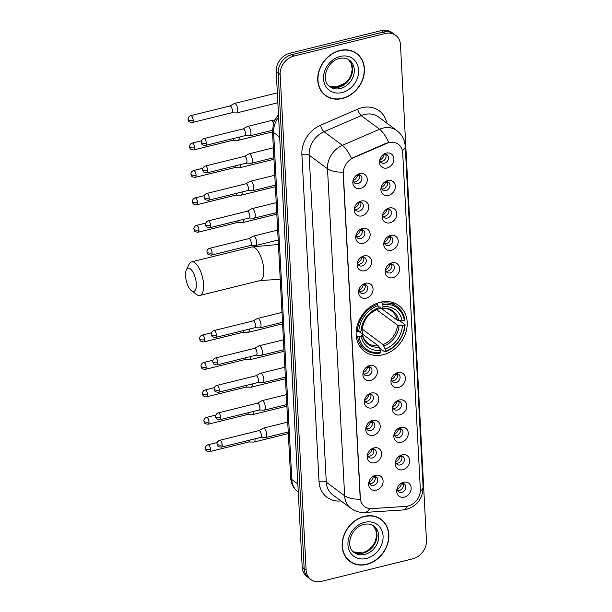 <?xml version="1.0" encoding="UTF-8"?>
<svg xmlns="http://www.w3.org/2000/svg" width="612" height="612" viewBox="0 0 612 612"><rect width="100%" height="100%" fill="white"/><g stroke="black" fill="none" stroke-linecap="round" stroke-linejoin="round"><path stroke-width="0.92" d="M380.304 302.259A28.649 23.669 126.6 0 0 357.584 324.284A28.649 23.669 126.6 0 0 364.614 351.51A28.649 23.669 126.6 0 0 383.058 354.738A28.649 23.669 126.6 0 0 405.771 332.714A28.649 23.669 126.6 0 0 398.749 305.487A28.649 23.669 126.6 0 0 380.304 302.259M361.883 215.891A8.109 6.701 -53.4 0 1 354.463 208.049A8.109 6.701 -53.4 0 1 359.06 201.853A8.109 6.701 -53.4 0 1 361.103 201.034A8.109 6.701 -53.4 0 1 368.715 206.68A8.109 6.701 -53.4 0 1 361.883 215.891M354.723 207.124A4.865 4.016 126.6 0 0 356.153 210.551A4.865 4.016 126.6 0 0 359.282 211.102A4.865 4.016 126.6 0 0 363.138 207.361A4.865 4.016 126.6 0 0 361.944 202.74A4.865 4.016 126.6 0 0 358.816 202.19A4.865 4.016 126.6 0 0 358.25 202.373M363.321 243.316A8.109 6.701 -53.4 0 1 355.901 235.482A8.109 6.701 -53.4 0 1 360.499 229.278A8.109 6.701 -53.4 0 1 362.541 228.46A8.109 6.701 -53.4 0 1 370.153 234.105A8.109 6.701 -53.4 0 1 363.321 243.316M356.161 234.549A4.865 4.016 126.6 0 0 357.584 237.984A4.865 4.016 126.6 0 0 360.72 238.527A4.865 4.016 126.6 0 0 364.576 234.794A4.865 4.016 126.6 0 0 363.383 230.166A4.865 4.016 126.6 0 0 360.254 229.622A4.865 4.016 126.6 0 0 359.688 229.798M364.76 270.741A8.109 6.701 -53.4 0 1 357.339 262.908A8.109 6.701 -53.4 0 1 361.937 256.711A8.109 6.701 -53.4 0 1 363.979 255.893A8.109 6.701 -53.4 0 1 371.591 261.531A8.109 6.701 -53.4 0 1 364.76 270.741M357.599 261.982A4.865 4.016 126.6 0 0 359.022 265.409A4.865 4.016 126.6 0 0 362.159 265.96A4.865 4.016 126.6 0 0 366.014 262.219A4.865 4.016 126.6 0 0 364.821 257.598A4.865 4.016 126.6 0 0 361.692 257.048A4.865 4.016 126.6 0 0 361.126 257.224M366.198 298.174A8.109 6.701 -53.4 0 1 358.777 290.333A8.109 6.701 -53.4 0 1 363.375 284.136A8.109 6.701 -53.4 0 1 365.418 283.318A8.109 6.701 -53.4 0 1 373.029 288.963A8.109 6.701 -53.4 0 1 366.198 298.174M359.037 289.407A4.865 4.016 126.6 0 0 360.46 292.842A4.865 4.016 126.6 0 0 363.597 293.385A4.865 4.016 126.6 0 0 367.452 289.644A4.865 4.016 126.6 0 0 366.259 285.024A4.865 4.016 126.6 0 0 363.13 284.473A4.865 4.016 126.6 0 0 362.564 284.656M370.512 380.457A8.109 6.701 -53.4 0 1 363.092 372.624A8.109 6.701 -53.4 0 1 367.682 366.427A8.109 6.701 -53.4 0 1 369.732 365.609A8.109 6.701 -53.4 0 1 377.336 371.247A8.109 6.701 -53.4 0 1 370.512 380.457M363.344 371.691A4.865 4.016 126.6 0 0 364.775 375.125A4.865 4.016 126.6 0 0 367.904 375.676A4.865 4.016 126.6 0 0 371.767 371.935A4.865 4.016 126.6 0 0 370.574 367.307A4.865 4.016 126.6 0 0 367.437 366.764A4.865 4.016 126.6 0 0 366.871 366.94M371.943 407.89A8.109 6.701 -53.4 0 1 364.53 400.049A8.109 6.701 -53.4 0 1 369.12 393.853A8.109 6.701 -53.4 0 1 371.17 393.034A8.109 6.701 -53.4 0 1 378.774 398.68A8.109 6.701 -53.4 0 1 371.943 407.89M364.783 399.123A4.865 4.016 126.6 0 0 366.213 402.551A4.865 4.016 126.6 0 0 369.342 403.101A4.865 4.016 126.6 0 0 373.205 399.361A4.865 4.016 126.6 0 0 372.012 394.74A4.865 4.016 126.6 0 0 368.875 394.189A4.865 4.016 126.6 0 0 368.309 394.365M373.381 435.316A8.109 6.701 -53.4 0 1 365.961 427.474A8.109 6.701 -53.4 0 1 370.558 421.278A8.109 6.701 -53.4 0 1 372.609 420.459A8.109 6.701 -53.4 0 1 380.213 426.105A8.109 6.701 -53.4 0 1 373.381 435.316M366.221 426.549A4.865 4.016 126.6 0 0 367.651 429.984A4.865 4.016 126.6 0 0 370.78 430.527A4.865 4.016 126.6 0 0 374.636 426.793A4.865 4.016 126.6 0 0 373.442 422.165A4.865 4.016 126.6 0 0 370.314 421.614A4.865 4.016 126.6 0 0 369.747 421.798M374.819 462.741A8.109 6.701 -53.4 0 1 367.399 454.907A8.109 6.701 -53.4 0 1 371.997 448.711A8.109 6.701 -53.4 0 1 374.039 447.892A8.109 6.701 -53.4 0 1 381.651 453.53A8.109 6.701 -53.4 0 1 374.819 462.741M367.659 453.982A4.865 4.016 126.6 0 0 369.09 457.409A4.865 4.016 126.6 0 0 372.218 457.96A4.865 4.016 126.6 0 0 376.074 454.219A4.865 4.016 126.6 0 0 374.881 449.598A4.865 4.016 126.6 0 0 371.752 449.047A4.865 4.016 126.6 0 0 371.186 449.223M376.258 490.174A8.109 6.701 -53.4 0 1 368.837 482.332A8.109 6.701 -53.4 0 1 373.435 476.136A8.109 6.701 -53.4 0 1 375.477 475.317A8.109 6.701 -53.4 0 1 383.089 480.963A8.109 6.701 -53.4 0 1 376.258 490.174M369.097 481.407A4.865 4.016 126.6 0 0 370.528 484.842A4.865 4.016 126.6 0 0 373.657 485.385A4.865 4.016 126.6 0 0 377.512 481.644A4.865 4.016 126.6 0 0 376.319 477.023A4.865 4.016 126.6 0 0 373.19 476.473A4.865 4.016 126.6 0 0 372.624 476.656M360.445 188.458A8.109 6.701 -53.4 0 1 353.025 180.624A8.109 6.701 -53.4 0 1 357.622 174.428A8.109 6.701 -53.4 0 1 359.665 173.609A8.109 6.701 -53.4 0 1 367.276 179.247A8.109 6.701 -53.4 0 1 360.445 188.458M353.285 179.691A4.865 4.016 126.6 0 0 354.715 183.126A4.865 4.016 126.6 0 0 357.844 183.677A4.865 4.016 126.6 0 0 361.7 179.936A4.865 4.016 126.6 0 0 360.506 175.307A4.865 4.016 126.6 0 0 357.377 174.764A4.865 4.016 126.6 0 0 356.811 174.94M388.505 195.419A8.109 6.701 -53.4 0 1 381.085 187.578A8.109 6.701 -53.4 0 1 385.682 181.381A8.109 6.701 -53.4 0 1 387.725 180.563A8.109 6.701 -53.4 0 1 395.337 186.209A8.109 6.701 -53.4 0 1 388.505 195.419M381.345 186.652A4.865 4.016 126.6 0 0 382.768 190.087A4.865 4.016 126.6 0 0 385.904 190.63A4.865 4.016 126.6 0 0 389.76 186.889A4.865 4.016 126.6 0 0 388.566 182.269A4.865 4.016 126.6 0 0 385.43 181.718A4.865 4.016 126.6 0 0 384.864 181.902M389.943 222.845A8.109 6.701 -53.4 0 1 382.523 215.011A8.109 6.701 -53.4 0 1 387.121 208.814A8.109 6.701 -53.4 0 1 389.163 207.996A8.109 6.701 -53.4 0 1 396.767 213.634A8.109 6.701 -53.4 0 1 389.943 222.845M382.783 214.085A4.865 4.016 126.6 0 0 384.206 217.512A4.865 4.016 126.6 0 0 387.335 218.063A4.865 4.016 126.6 0 0 391.198 214.322A4.865 4.016 126.6 0 0 390.005 209.694A4.865 4.016 126.6 0 0 386.868 209.151A4.865 4.016 126.6 0 0 386.302 209.327M391.382 250.277A8.109 6.701 -53.4 0 1 383.961 242.436A8.109 6.701 -53.4 0 1 388.551 236.24A8.109 6.701 -53.4 0 1 390.601 235.421A8.109 6.701 -53.4 0 1 398.205 241.067A8.109 6.701 -53.4 0 1 391.382 250.277M384.214 241.511A4.865 4.016 126.6 0 0 385.644 244.938A4.865 4.016 126.6 0 0 388.773 245.488A4.865 4.016 126.6 0 0 392.636 241.748A4.865 4.016 126.6 0 0 391.443 237.127A4.865 4.016 126.6 0 0 388.306 236.576A4.865 4.016 126.6 0 0 387.74 236.76M392.812 277.703A8.109 6.701 -53.4 0 1 385.399 269.869A8.109 6.701 -53.4 0 1 389.989 263.665A8.109 6.701 -53.4 0 1 392.04 262.854A8.109 6.701 -53.4 0 1 399.644 268.492A8.109 6.701 -53.4 0 1 392.812 277.703M385.652 268.936A4.865 4.016 126.6 0 0 387.082 272.371A4.865 4.016 126.6 0 0 390.211 272.921A4.865 4.016 126.6 0 0 394.074 269.181A4.865 4.016 126.6 0 0 392.881 264.552A4.865 4.016 126.6 0 0 389.745 264.009A4.865 4.016 126.6 0 0 389.178 264.185M398.565 387.419A8.109 6.701 -53.4 0 1 391.144 379.578A8.109 6.701 -53.4 0 1 395.742 373.381A8.109 6.701 -53.4 0 1 397.785 372.563A8.109 6.701 -53.4 0 1 405.396 378.208A8.109 6.701 -53.4 0 1 398.565 387.419M391.405 378.652A4.865 4.016 126.6 0 0 392.835 382.087A4.865 4.016 126.6 0 0 395.964 382.63A4.865 4.016 126.6 0 0 399.82 378.889A4.865 4.016 126.6 0 0 398.626 374.269A4.865 4.016 126.6 0 0 395.497 373.718A4.865 4.016 126.6 0 0 394.931 373.901M400.003 414.844A8.109 6.701 -53.4 0 1 392.583 407.011A8.109 6.701 -53.4 0 1 397.18 400.814A8.109 6.701 -53.4 0 1 399.223 399.996A8.109 6.701 -53.4 0 1 406.835 405.634A8.109 6.701 -53.4 0 1 400.003 414.844M392.843 406.077A4.865 4.016 126.6 0 0 394.266 409.512A4.865 4.016 126.6 0 0 397.402 410.063A4.865 4.016 126.6 0 0 401.258 406.322A4.865 4.016 126.6 0 0 400.064 401.694A4.865 4.016 126.6 0 0 396.936 401.151A4.865 4.016 126.6 0 0 396.369 401.327M401.441 442.277A8.109 6.701 -53.4 0 1 394.021 434.436A8.109 6.701 -53.4 0 1 398.619 428.239A8.109 6.701 -53.4 0 1 400.661 427.421A8.109 6.701 -53.4 0 1 408.273 433.067A8.109 6.701 -53.4 0 1 401.441 442.277M394.281 433.51A4.865 4.016 126.6 0 0 395.704 436.937A4.865 4.016 126.6 0 0 398.84 437.488A4.865 4.016 126.6 0 0 402.696 433.747A4.865 4.016 126.6 0 0 401.503 429.127A4.865 4.016 126.6 0 0 398.374 428.576A4.865 4.016 126.6 0 0 397.808 428.76M402.88 469.702A8.109 6.701 -53.4 0 1 395.459 461.869A8.109 6.701 -53.4 0 1 400.057 455.665A8.109 6.701 -53.4 0 1 402.099 454.846A8.109 6.701 -53.4 0 1 409.711 460.492A8.109 6.701 -53.4 0 1 402.88 469.702M395.719 460.935A4.865 4.016 126.6 0 0 397.142 464.37A4.865 4.016 126.6 0 0 400.279 464.921A4.865 4.016 126.6 0 0 404.134 461.18A4.865 4.016 126.6 0 0 402.941 456.552A4.865 4.016 126.6 0 0 399.812 456.009A4.865 4.016 126.6 0 0 399.238 456.185M404.318 497.128A8.109 6.701 -53.4 0 1 396.897 489.294A8.109 6.701 -53.4 0 1 401.495 483.098A8.109 6.701 -53.4 0 1 403.538 482.279A8.109 6.701 -53.4 0 1 411.149 487.917A8.109 6.701 -53.4 0 1 404.318 497.128M397.157 488.368A4.865 4.016 126.6 0 0 398.58 491.796A4.865 4.016 126.6 0 0 401.709 492.346A4.865 4.016 126.6 0 0 405.572 488.606A4.865 4.016 126.6 0 0 404.379 483.985A4.865 4.016 126.6 0 0 401.243 483.434A4.865 4.016 126.6 0 0 400.676 483.61M387.067 167.986A8.109 6.701 -53.4 0 1 379.647 160.153A8.109 6.701 -53.4 0 1 384.244 153.956A8.109 6.701 -53.4 0 1 386.287 153.138A8.109 6.701 -53.4 0 1 393.899 158.776A8.109 6.701 -53.4 0 1 387.067 167.986M379.907 159.227A4.865 4.016 126.6 0 0 381.33 162.654A4.865 4.016 126.6 0 0 384.466 163.205A4.865 4.016 126.6 0 0 388.322 159.464A4.865 4.016 126.6 0 0 387.128 154.844A4.865 4.016 126.6 0 0 383.999 154.293A4.865 4.016 126.6 0 0 383.433 154.469M360.506 202.121A4.865 4.016 -53.4 0 1 356.834 209.289A4.865 4.016 -53.4 0 1 355.144 209.358M361.944 229.554A4.865 4.016 -53.4 0 1 358.272 236.714A4.865 4.016 -53.4 0 1 356.582 236.783M363.383 256.979A4.865 4.016 -53.4 0 1 359.711 264.147A4.865 4.016 -53.4 0 1 358.02 264.216M364.821 284.412A4.865 4.016 -53.4 0 1 361.149 291.572A4.865 4.016 -53.4 0 1 359.458 291.641M369.128 366.695A4.865 4.016 -53.4 0 1 365.456 373.856A4.865 4.016 -53.4 0 1 363.765 373.924M370.566 394.12A4.865 4.016 -53.4 0 1 366.894 401.288A4.865 4.016 -53.4 0 1 365.203 401.357M372.004 421.553A4.865 4.016 -53.4 0 1 368.332 428.714A4.865 4.016 -53.4 0 1 366.642 428.783M373.442 448.978A4.865 4.016 -53.4 0 1 369.77 456.147A4.865 4.016 -53.4 0 1 368.08 456.208M374.881 476.411A4.865 4.016 -53.4 0 1 371.209 483.572A4.865 4.016 -53.4 0 1 369.518 483.641M359.068 174.695A4.865 4.016 -53.4 0 1 355.396 181.856A4.865 4.016 -53.4 0 1 353.705 181.925M387.128 181.657A4.865 4.016 -53.4 0 1 383.456 188.817A4.865 4.016 -53.4 0 1 381.766 188.886M388.566 209.082A4.865 4.016 -53.4 0 1 384.894 216.25A4.865 4.016 -53.4 0 1 383.196 216.311M389.997 236.507A4.865 4.016 -53.4 0 1 386.333 243.675A4.865 4.016 -53.4 0 1 384.634 243.744M391.435 263.94A4.865 4.016 -53.4 0 1 387.763 271.101A4.865 4.016 -53.4 0 1 386.073 271.17M397.188 373.649A4.865 4.016 -53.4 0 1 393.516 380.817A4.865 4.016 -53.4 0 1 391.825 380.886M398.626 401.082A4.865 4.016 -53.4 0 1 394.954 408.242A4.865 4.016 -53.4 0 1 393.264 408.311M400.064 428.507A4.865 4.016 -53.4 0 1 396.392 435.675A4.865 4.016 -53.4 0 1 394.702 435.744M401.503 455.94A4.865 4.016 -53.4 0 1 397.831 463.1A4.865 4.016 -53.4 0 1 396.14 463.169M402.941 483.365A4.865 4.016 -53.4 0 1 399.269 490.533A4.865 4.016 -53.4 0 1 397.571 490.602M385.69 154.224A4.865 4.016 -53.4 0 1 382.018 161.392A4.865 4.016 -53.4 0 1 380.327 161.461M386.761 143.399A14.596 12.056 -53.4 0 1 389.002 142.634A14.596 12.056 -53.4 0 1 398.397 144.279A14.596 12.056 -53.4 0 1 402.696 152.793L420.345 489.462A14.596 12.056 -53.4 0 1 405.779 506.392L371.767 508.61A14.596 12.056 -53.4 0 1 364.645 506.606A14.596 12.056 -53.4 0 1 360.338 498.099L343.34 173.647A14.596 12.056 -53.4 0 1 353.384 157.835L386.761 143.399L386.401 143.131L390.739 142.16M339.828 50.498A26.217 21.657 126.6 0 0 319.043 70.648A26.217 21.657 126.6 0 0 325.477 95.564A26.217 21.657 126.6 0 0 342.345 98.517A26.217 21.657 126.6 0 0 363.138 78.367A26.217 21.657 126.6 0 0 356.704 53.451A26.217 21.657 126.6 0 0 339.828 50.498M324.521 94.806A26.217 21.657 126.6 0 0 326.25 95.786M364.247 516.383A26.217 21.657 126.6 0 0 343.462 536.533A26.217 21.657 126.6 0 0 349.888 561.456A26.217 21.657 126.6 0 0 366.764 564.409A26.217 21.657 126.6 0 0 387.557 544.259A26.217 21.657 126.6 0 0 381.123 519.336A26.217 21.657 126.6 0 0 364.247 516.383M348.939 560.691A26.217 21.657 126.6 0 0 350.668 561.671M395.696 35.328L391.779 32.428A16.218 13.395 126.6 0 0 381.345 30.6L289.897 53.198A16.218 13.395 126.6 0 0 276.234 71.619L302.206 567.209L304.164 568.663A16.218 13.395 126.6 0 0 308.945 578.118A16.218 13.395 126.6 0 1 304.164 568.663L278.192 73.073L304.164 568.663L306.122 570.116A16.218 13.395 126.6 0 0 310.904 579.572A16.218 13.395 126.6 0 0 321.338 581.4L412.786 558.802A16.218 13.395 126.6 0 0 426.449 540.381L400.478 44.791A16.218 13.395 126.6 0 0 395.696 35.328A16.218 13.395 126.6 0 0 385.254 33.499L293.806 56.097A16.218 13.395 126.6 0 0 280.151 74.519L306.122 570.116M289.897 53.198L291.855 54.652A16.218 13.395 126.6 0 0 278.192 73.073A16.218 13.395 126.6 0 1 291.855 54.652L383.303 32.053L291.855 54.652L293.806 56.097M393.738 33.882A16.218 13.395 126.6 0 0 383.303 32.053A16.218 13.395 126.6 0 1 393.738 33.882M369.686 508.564A18.918 8.736 86.3 0 1 364.836 512.435C359.764 512.726 355.159 511.372 351.013 508.388A21.619 17.863 -53.4 0 1 344.64 495.774A18.918 7.535 177 0 0 360.246 499.201L343.11 172.186A18.918 7.535 -3 0 1 327.504 168.767A21.619 17.863 -53.4 0 1 342.391 145.335A18.918 6.112 66.6 0 1 351.456 158.409L386.401 143.131M381.559 520.016A26.217 21.657 126.6 0 0 380.121 518.647M357.14 54.131A26.217 21.657 126.6 0 0 355.702 52.754M302.206 567.209A16.218 13.395 126.6 0 0 306.987 576.672L310.904 579.572M356.544 53.665A25.949 21.435 126.6 0 0 339.844 50.742A25.949 21.435 126.6 0 0 319.273 70.686A25.949 21.435 126.6 0 0 325.638 95.35A25.949 21.435 126.6 0 0 342.338 98.272A25.949 21.435 126.6 0 0 362.908 78.328A25.949 21.435 126.6 0 0 356.544 53.665L354.585 52.219A25.949 21.435 126.6 0 0 353.973 51.775M323.082 93.437A25.949 21.435 126.6 0 0 323.679 93.896L325.638 95.35M380.962 519.557A25.949 21.435 126.6 0 0 364.262 516.627A25.949 21.435 126.6 0 0 343.684 536.579A25.949 21.435 126.6 0 0 350.049 561.235A25.949 21.435 126.6 0 0 366.749 564.157A25.949 21.435 126.6 0 0 387.327 544.213A25.949 21.435 126.6 0 0 380.962 519.557L379.004 518.104A25.949 21.435 126.6 0 0 378.384 517.668M347.494 559.322A25.949 21.435 126.6 0 0 348.09 559.781L350.049 561.235M185.551 275.844A11.896 4.735 -103.9 0 0 191.502 290.731A11.896 4.735 -103.9 0 0 196.322 283.83A11.896 4.735 -103.9 0 0 192.168 270.871A11.896 4.735 -103.9 0 0 186.369 269.93A11.896 4.735 -103.9 0 0 185.551 275.844M186.369 269.93L189.1 264.239A17.297 6.893 76.1 0 1 191.602 261.86A17.297 6.893 76.1 0 1 203.582 284.458A17.297 6.893 76.1 0 1 199.895 295.443A17.297 6.893 76.1 0 1 196.582 294.494L191.502 290.731M380.381 350.24L378.247 345.78L362.189 333.869L362.342 334.688L361.256 336.057A23.241 19.202 126.6 0 0 380.381 350.24L380.067 353.162A26.813 22.147 126.6 0 1 365.219 349.674A26.813 22.147 126.6 0 1 357.569 336.478L356.215 335.475M359.091 331.574L362.189 333.869L362.342 334.688A20.793 17.174 126.6 0 0 379.157 347.157M398.068 320.55L399.835 320.856L405.075 324.743L404.593 325.347A25.727 21.252 126.6 0 1 385.315 351.342L384.879 351.977A26.813 22.147 126.6 0 0 405.075 324.743M384.879 351.977L379.639 348.09L378.836 346.484M358.953 344.969A26.813 22.147 126.6 0 0 359.986 345.788L365.219 349.674M356.26 330.748L358.77 331.65A25.727 21.252 126.6 0 1 378.048 305.656L377.505 304.302A26.813 22.147 126.6 0 0 357.309 331.528M377.505 304.302L376.449 303.521M357.569 336.478L359.03 336.608A25.727 21.252 126.6 0 0 380.503 352.527M385.315 351.342L385.193 349.047A23.241 19.202 126.6 0 0 402.367 325.898L404.593 325.347M359.03 336.608L361.256 336.057M378.048 305.656L378.162 307.951A23.241 19.202 126.6 0 0 360.996 331.1L358.77 331.65M402.367 325.898L397.479 325.148L376.663 309.71M362.243 329.149L383.066 344.594L385.193 349.047M376.349 309.481L377.176 309.389L378.162 307.951M360.996 331.1L362.082 329.738L361.929 328.919M380.962 302.106L382.316 303.108L382.86 304.47A25.727 21.252 126.6 0 1 404.333 320.397L404.815 319.793A26.813 22.147 126.6 0 0 397.165 306.604L391.925 302.718A26.813 22.147 126.6 0 0 390.839 301.976M397.165 306.604A26.813 22.147 126.6 0 0 382.316 303.108M404.333 320.397L402.107 320.948A23.241 19.202 126.6 0 0 382.982 306.757L382.86 304.47M382.982 306.757L381.987 308.203L381.161 308.287L397.219 320.198L402.107 320.948M398.794 320.665A20.793 17.174 126.6 0 0 381.987 308.203L381.161 308.287L378.063 305.992M377.183 309.381L381.268 308.372M362.296 333.953L362.075 329.746A20.793 17.174 126.6 0 1 377.176 309.389M386.019 155.142L383.38 154.507M379.907 159.954A5.944 4.911 126.6 0 0 384.015 154.981M231.55 112.815L236.553 112.945A4.865 1.935 -103.9 0 0 236.76 112.922A4.865 1.935 -103.9 0 0 237.8 109.831A4.865 1.935 -103.9 0 0 235.36 103.742A4.865 1.935 -103.9 0 0 234.427 103.474A4.865 1.935 -103.9 0 0 234.228 103.55L229.867 105.991M231.474 112.815A3.511 1.4 -103.9 0 0 231.627 112.799A3.511 1.4 -103.9 0 0 232.376 110.565A3.511 1.4 -103.9 0 0 230.617 106.167A3.511 1.4 -103.9 0 0 229.944 105.975A3.511 1.4 -103.9 0 0 229.798 106.029M387.457 182.567L384.818 181.94M381.345 187.379A5.944 4.911 126.6 0 0 385.453 182.414M232.988 140.24L237.992 140.37A4.865 1.935 -103.9 0 0 238.198 140.347A4.865 1.935 -103.9 0 0 239.238 137.256A4.865 1.935 -103.9 0 0 239.223 137.096M232.912 140.24A3.511 1.4 -103.9 0 0 233.065 140.225A3.511 1.4 -103.9 0 0 233.822 138.434M388.888 210L386.256 209.365M382.783 214.812A5.944 4.911 126.6 0 0 386.891 209.84M234.427 167.673L239.43 167.795A4.865 1.935 -103.9 0 0 239.636 167.78A4.865 1.935 -103.9 0 0 240.677 164.689A4.865 1.935 -103.9 0 0 240.661 164.529M234.35 167.673A3.511 1.4 -103.9 0 0 234.503 167.65A3.511 1.4 -103.9 0 0 235.253 165.867M390.326 237.425L387.694 236.79M384.221 242.237A5.944 4.911 126.6 0 0 388.329 237.272M235.865 195.098L240.86 195.228A4.865 1.935 -103.9 0 0 241.074 195.205A4.865 1.935 -103.9 0 0 242.107 192.114A4.865 1.935 -103.9 0 0 242.1 191.954M235.788 195.098A3.511 1.4 -103.9 0 0 235.941 195.083A3.511 1.4 -103.9 0 0 236.691 193.293M391.764 264.858L389.125 264.223M385.659 269.663A5.944 4.911 126.6 0 0 389.767 264.698M237.303 222.531L242.298 222.653A4.865 1.935 -103.9 0 0 242.513 222.63A4.865 1.935 -103.9 0 0 243.545 219.54A4.865 1.935 -103.9 0 0 243.538 219.387M237.227 222.523A3.511 1.4 -103.9 0 0 237.372 222.508A3.511 1.4 -103.9 0 0 238.129 220.718M397.517 374.567L394.878 373.94M391.405 379.379A5.944 4.911 126.6 0 0 395.52 374.414M243.048 332.24L248.051 332.37A4.865 1.935 -103.9 0 0 248.265 332.347A4.865 1.935 -103.9 0 0 249.298 329.256A4.865 1.935 -103.9 0 0 249.291 329.095M242.972 332.24A3.511 1.4 -103.9 0 0 243.125 332.224A3.511 1.4 -103.9 0 0 243.882 330.434M398.955 402L396.316 401.365M392.843 406.804A5.944 4.911 126.6 0 0 396.959 401.839M244.486 359.672L249.489 359.795A4.865 1.935 -103.9 0 0 249.704 359.772A4.865 1.935 -103.9 0 0 250.736 356.689A4.865 1.935 -103.9 0 0 250.729 356.528M244.41 359.672A3.511 1.4 -103.9 0 0 244.563 359.649A3.511 1.4 -103.9 0 0 245.32 357.867M400.393 429.425L397.754 428.79M394.281 434.237A5.944 4.911 126.6 0 0 398.397 429.264M245.925 387.098L250.928 387.228A4.865 1.935 -103.9 0 0 251.134 387.205A4.865 1.935 -103.9 0 0 252.175 384.114A4.865 1.935 -103.9 0 0 252.159 383.953M245.848 387.098A3.511 1.4 -103.9 0 0 246.001 387.082A3.511 1.4 -103.9 0 0 246.758 385.292M401.832 456.858L399.192 456.223M395.719 461.662A5.944 4.911 126.6 0 0 399.827 456.697M247.363 414.531L252.366 414.653A4.865 1.935 -103.9 0 0 252.572 414.63A4.865 1.935 -103.9 0 0 253.613 411.539A4.865 1.935 -103.9 0 0 253.597 411.386M247.286 414.523A3.511 1.4 -103.9 0 0 247.439 414.508A3.511 1.4 -103.9 0 0 248.197 412.718M403.27 484.283L400.631 483.648M397.157 489.095A5.944 4.911 126.6 0 0 401.265 484.123M248.801 441.956L253.804 442.086A4.865 1.935 -103.9 0 0 254.011 442.063A4.865 1.935 -103.9 0 0 255.051 438.972A4.865 1.935 -103.9 0 0 255.036 438.812M248.724 441.956A3.511 1.4 -103.9 0 0 248.877 441.941A3.511 1.4 -103.9 0 0 249.627 440.15M359.397 175.613L356.758 174.978M353.285 180.418A5.944 4.911 126.6 0 0 357.4 175.453M244.701 135.749L249.696 135.872A4.865 1.935 -103.9 0 0 249.91 135.849A4.865 1.935 -103.9 0 0 250.943 132.758A4.865 1.935 -103.9 0 0 248.51 126.669A4.865 1.935 -103.9 0 0 247.577 126.409A4.865 1.935 -103.9 0 0 247.378 126.485L243.018 128.925M244.624 135.742A3.511 1.4 -103.9 0 0 244.777 135.726A3.511 1.4 -103.9 0 0 245.519 133.5A3.511 1.4 -103.9 0 0 243.76 129.101A3.511 1.4 -103.9 0 0 243.086 128.91A3.511 1.4 -103.9 0 0 242.949 128.964M360.835 203.039L358.196 202.404M354.723 207.85A5.944 4.911 126.6 0 0 358.839 202.878M246.139 163.175L251.134 163.305A4.865 1.935 -103.9 0 0 251.348 163.282A4.865 1.935 -103.9 0 0 252.381 160.191A4.865 1.935 -103.9 0 0 249.948 154.102A4.865 1.935 -103.9 0 0 249.015 153.834A4.865 1.935 -103.9 0 0 248.816 153.91L244.448 156.351M246.062 163.175A3.511 1.4 -103.9 0 0 246.208 163.159A3.511 1.4 -103.9 0 0 246.957 160.925A3.511 1.4 -103.9 0 0 245.198 156.527A3.511 1.4 -103.9 0 0 244.525 156.335A3.511 1.4 -103.9 0 0 244.379 156.389M362.273 230.472L359.634 229.837M356.161 235.276A5.944 4.911 126.6 0 0 360.277 230.311M247.577 190.6L252.572 190.73A4.865 1.935 -103.9 0 0 252.787 190.707A4.865 1.935 -103.9 0 0 253.819 187.616A4.865 1.935 -103.9 0 0 251.387 181.527A4.865 1.935 -103.9 0 0 250.453 181.259A4.865 1.935 -103.9 0 0 250.254 181.343L245.886 183.784M247.493 190.6A3.511 1.4 -103.9 0 0 247.646 190.584A3.511 1.4 -103.9 0 0 248.395 188.351A3.511 1.4 -103.9 0 0 246.636 183.96A3.511 1.4 -103.9 0 0 245.963 183.761A3.511 1.4 -103.9 0 0 245.817 183.822M363.712 257.897L361.072 257.262M357.599 262.709A5.944 4.911 126.6 0 0 361.715 257.736M249.015 218.033L254.011 218.155A4.865 1.935 -103.9 0 0 254.225 218.14A4.865 1.935 -103.9 0 0 255.258 215.049A4.865 1.935 -103.9 0 0 252.825 208.96A4.865 1.935 -103.9 0 0 251.892 208.692A4.865 1.935 -103.9 0 0 251.693 208.768L247.325 211.209M248.931 218.033A3.511 1.4 -103.9 0 0 249.084 218.017A3.511 1.4 -103.9 0 0 249.834 215.784A3.511 1.4 -103.9 0 0 248.074 211.385A3.511 1.4 -103.9 0 0 247.401 211.194A3.511 1.4 -103.9 0 0 247.256 211.247M365.15 285.322L362.511 284.695M359.037 290.134A5.944 4.911 126.6 0 0 363.145 285.169M250.453 245.458L255.449 245.588A4.865 1.935 -103.9 0 0 255.663 245.565A4.865 1.935 -103.9 0 0 256.696 242.474A4.865 1.935 -103.9 0 0 254.263 236.385A4.865 1.935 -103.9 0 0 253.33 236.117A4.865 1.935 -103.9 0 0 253.131 236.194L248.763 238.642M250.369 245.458A3.511 1.4 -103.9 0 0 250.522 245.443A3.511 1.4 -103.9 0 0 251.272 243.209A3.511 1.4 -103.9 0 0 249.512 238.81A3.511 1.4 -103.9 0 0 248.839 238.619A3.511 1.4 -103.9 0 0 248.694 238.68M369.457 367.613L366.817 366.978M363.352 372.417A5.944 4.911 126.6 0 0 367.46 367.452M254.76 327.749L259.763 327.871A4.865 1.935 -103.9 0 0 259.97 327.848A4.865 1.935 -103.9 0 0 261.01 324.758A4.865 1.935 -103.9 0 0 258.57 318.668A4.865 1.935 -103.9 0 0 257.637 318.408A4.865 1.935 -103.9 0 0 257.445 318.485L253.077 320.925M254.684 327.741A3.511 1.4 -103.9 0 0 254.837 327.726A3.511 1.4 -103.9 0 0 255.587 325.5A3.511 1.4 -103.9 0 0 253.827 321.101A3.511 1.4 -103.9 0 0 253.154 320.902A3.511 1.4 -103.9 0 0 253.008 320.963M370.895 395.038L368.256 394.403M364.79 399.85A5.944 4.911 126.6 0 0 368.898 394.878M256.198 355.174L261.202 355.304A4.865 1.935 -103.9 0 0 261.408 355.281A4.865 1.935 -103.9 0 0 262.449 352.191A4.865 1.935 -103.9 0 0 260.008 346.101A4.865 1.935 -103.9 0 0 259.075 345.834A4.865 1.935 -103.9 0 0 258.876 345.91L254.516 348.35M256.122 355.174A3.511 1.4 -103.9 0 0 256.275 355.159A3.511 1.4 -103.9 0 0 257.025 352.925A3.511 1.4 -103.9 0 0 255.265 348.526A3.511 1.4 -103.9 0 0 254.584 348.335A3.511 1.4 -103.9 0 0 254.447 348.389M372.333 422.471L369.694 421.836M366.228 427.275A5.944 4.911 126.6 0 0 370.337 422.311M257.637 382.599L262.64 382.73A4.865 1.935 -103.9 0 0 262.846 382.707A4.865 1.935 -103.9 0 0 263.887 379.616A4.865 1.935 -103.9 0 0 261.446 373.527A4.865 1.935 -103.9 0 0 260.513 373.259A4.865 1.935 -103.9 0 0 260.314 373.343L255.954 375.783M257.56 382.599A3.511 1.4 -103.9 0 0 257.713 382.584A3.511 1.4 -103.9 0 0 258.455 380.35A3.511 1.4 -103.9 0 0 256.703 375.959A3.511 1.4 -103.9 0 0 256.023 375.76A3.511 1.4 -103.9 0 0 255.885 375.822M373.771 449.897L371.132 449.262M367.659 454.708A5.944 4.911 126.6 0 0 371.775 449.736M259.075 410.032L264.078 410.155A4.865 1.935 -103.9 0 0 264.285 410.139A4.865 1.935 -103.9 0 0 265.317 407.049A4.865 1.935 -103.9 0 0 262.885 400.959A4.865 1.935 -103.9 0 0 261.951 400.692A4.865 1.935 -103.9 0 0 261.752 400.768L257.392 403.209M258.998 410.032A3.511 1.4 -103.9 0 0 259.151 410.009A3.511 1.4 -103.9 0 0 259.893 407.783A3.511 1.4 -103.9 0 0 258.134 403.384A3.511 1.4 -103.9 0 0 257.461 403.193A3.511 1.4 -103.9 0 0 257.323 403.247M375.21 477.322L372.57 476.694M369.097 482.134A5.944 4.911 126.6 0 0 373.213 477.169M260.513 437.458L265.509 437.588A4.865 1.935 -103.9 0 0 265.723 437.565A4.865 1.935 -103.9 0 0 266.755 434.474A4.865 1.935 -103.9 0 0 264.323 428.385A4.865 1.935 -103.9 0 0 263.389 428.117A4.865 1.935 -103.9 0 0 263.191 428.193L258.83 430.641M260.437 437.458A3.511 1.4 -103.9 0 0 260.59 437.442A3.511 1.4 -103.9 0 0 261.332 435.209A3.511 1.4 -103.9 0 0 259.572 430.81A3.511 1.4 -103.9 0 0 258.899 430.618A3.511 1.4 -103.9 0 0 258.761 430.68M340.991 500.953L340.195 501.006A27.027 22.33 -53.4 0 1 319.028 481.545L301.892 154.53A27.027 22.33 -53.4 0 1 320.504 125.238A5.409 1.744 -113.4 0 0 324.039 131.725L342.391 145.335L379.578 129.247A21.619 17.863 -53.4 0 1 382.905 128.115A21.619 17.863 -53.4 0 1 396.821 130.555L378.468 116.946A21.619 17.863 126.6 0 0 364.553 114.513A21.619 17.863 126.6 0 0 361.225 115.637L324.039 131.725A21.619 17.863 126.6 0 0 309.152 155.157L326.288 482.164A21.619 17.863 126.6 0 0 332.66 494.779L351.013 508.388M388.681 142.428A18.918 6.112 66.6 0 0 379.578 129.247L361.225 115.637A5.409 1.744 -113.4 0 1 357.683 109.15A27.027 22.33 -53.4 0 1 386.784 123.111M420.329 491.176A18.918 7.535 -3 0 0 423.091 486.968L405.243 146.337A18.918 7.535 177 0 1 402.398 150.606M319.028 481.545A5.409 2.157 -3 0 1 326.288 482.164L344.64 495.774L327.504 168.767L309.152 155.157A5.409 2.157 -3 0 0 301.892 154.53M407.554 506.155A18.918 8.736 86.3 0 1 402.734 509.972L364.836 512.435M320.504 125.238L357.683 109.15M385.254 33.499L381.345 30.6M280.151 74.519L276.234 71.619M340.28 500.425A5.409 2.494 -93.7 0 0 340.195 501.006M278.613 117.045A21.619 17.863 126.6 0 0 273.625 132.559L279.661 137.034M290.639 477.681A10.809 4.307 -3 0 0 291.802 479.494A21.619 17.863 126.6 0 0 298.182 492.102C293.546 488.491 291.029 483.687 290.639 477.681L272.455 130.746A10.809 4.307 -3 0 0 273.625 132.559L291.802 479.494L297.845 483.97M348.549 59.594L351.349 63.763L352.237 69.47L350.837 75.613L348.496 79.774L344.074 84.211L338.076 87.065L328.988 85.971A16.478 13.609 126.6 0 0 338.704 87.241A16.478 13.609 126.6 0 0 351.556 75.184A16.478 13.609 126.6 0 0 348.572 59.609M329.807 86.652A16.478 13.609 126.6 0 0 340.41 88.511A16.478 13.609 126.6 0 0 353.476 75.842A16.478 13.609 126.6 0 0 349.437 60.183C346.782 58.201 343.454 57.635 339.453 58.507C327.221 60.948 320.099 80.21 329.807 86.652M342.039 92.565A19.722 16.287 126.6 0 0 358.647 70.166A19.722 16.287 126.6 0 0 340.142 56.449A19.722 16.287 126.6 0 0 323.534 78.849A19.722 16.287 126.6 0 0 342.039 92.565M353.422 551.879A16.478 13.609 126.6 0 0 363.115 553.126A16.478 13.609 126.6 0 0 375.975 541.077A16.478 13.609 126.6 0 0 372.983 525.494L375.768 529.655L376.648 535.362L375.255 541.498L372.915 545.659L368.493 550.104L362.495 552.95L353.399 551.863M354.226 552.544A16.478 13.609 126.6 0 0 364.828 554.396A16.478 13.609 126.6 0 0 377.895 541.735A16.478 13.609 126.6 0 0 373.856 526.075C371.201 524.086 367.873 523.528 363.872 524.392C351.632 526.84 344.518 546.103 354.226 552.544M366.45 558.458A19.722 16.287 126.6 0 0 383.066 536.058A19.722 16.287 126.6 0 0 364.561 522.334A19.722 16.287 126.6 0 0 347.945 544.734A19.722 16.287 126.6 0 0 366.45 558.458M280.235 279.263L260.062 280.571A17.297 6.893 -103.9 0 0 263.741 269.586A17.297 6.893 -103.9 0 0 251.762 246.988L191.602 261.86M362.472 334.259C363.268 338.115 365.043 341.06 367.789 343.103A19.997 16.524 126.6 0 0 378.247 345.78M383.969 345.964A20.793 17.174 126.6 0 0 399.055 325.615M383.066 344.594A19.997 16.524 126.6 0 0 397.479 325.148M397.219 320.198A19.997 16.524 126.6 0 0 391.619 310.973C388.872 308.93 385.537 308.088 381.62 308.448M193.193 120.243A3.511 1.4 -103.9 0 0 190.76 115.653C187.953 116.471 187.892 119.853 188.098 119.248A3.511 1.4 177 0 0 188.473 119.837A3.511 1.4 -3 0 0 193.193 120.243A3.511 1.4 -103.9 0 1 192.451 122.477L231.627 112.799M194.631 147.676A3.511 1.4 -103.9 0 0 192.199 143.086C189.391 143.904 189.33 147.278 189.536 146.681A3.511 1.4 177 0 0 189.911 147.27A3.511 1.4 -3 0 0 194.631 147.676A3.511 1.4 -103.9 0 1 193.882 149.909L233.065 140.225M196.07 175.101A3.511 1.4 -103.9 0 0 193.637 170.511C190.829 171.329 190.768 174.711 190.975 174.106A3.511 1.4 177 0 0 191.349 174.695A3.511 1.4 -3 0 0 196.07 175.101A3.511 1.4 -103.9 0 1 195.32 177.335L234.503 167.65M197.508 202.534A3.511 1.4 -103.9 0 0 195.075 197.944C192.267 198.762 192.206 202.136 192.405 201.539A3.511 1.4 177 0 0 192.788 202.128A3.511 1.4 -3 0 0 197.508 202.534A3.511 1.4 -103.9 0 1 196.758 204.76L235.941 195.083M198.946 229.959A3.511 1.4 -103.9 0 0 196.513 225.369C193.698 226.188 193.644 229.561 193.843 228.965A3.511 1.4 177 0 0 194.226 229.554A3.511 1.4 -3 0 0 198.946 229.959A3.511 1.4 -103.9 0 1 198.196 232.193L237.372 222.508M204.699 339.675A3.511 1.4 -103.9 0 0 202.258 335.085C199.451 335.904 199.397 339.278 199.596 338.681A3.511 1.4 177 0 0 199.979 339.27A3.511 1.4 -3 0 0 204.699 339.675A3.511 1.4 -103.9 0 1 203.949 341.909L243.125 332.224M206.129 367.101A3.511 1.4 -103.9 0 0 203.697 362.511C200.889 363.329 200.835 366.703 201.034 366.106A3.511 1.4 177 0 0 201.417 366.695A3.511 1.4 -3 0 0 206.129 367.101A3.511 1.4 -103.9 0 1 205.387 369.334L244.563 359.649M207.567 394.533A3.511 1.4 -103.9 0 0 205.135 389.943C202.327 390.754 202.274 394.136 202.473 393.539A3.511 1.4 177 0 0 202.847 394.128A3.511 1.4 -3 0 0 207.567 394.533A3.511 1.4 -103.9 0 1 206.825 396.76L246.001 387.082M209.006 421.959A3.511 1.4 -103.9 0 0 206.573 417.369C203.765 418.187 203.704 421.561 203.911 420.964A3.511 1.4 177 0 0 204.286 421.553A3.511 1.4 -3 0 0 209.006 421.959A3.511 1.4 -103.9 0 1 208.264 424.192L247.439 414.508M210.444 449.384A3.511 1.4 -103.9 0 0 208.011 444.794C205.204 445.613 205.142 448.994 205.349 448.389A3.511 1.4 177 0 0 205.724 448.978A3.511 1.4 -3 0 0 210.444 449.384A3.511 1.4 -103.9 0 1 209.694 451.618L248.877 441.941M206.343 143.177A3.511 1.4 -103.9 0 0 203.911 138.587C201.103 139.406 201.042 142.78 201.241 142.183A3.511 1.4 177 0 0 201.623 142.772A3.511 1.4 -3 0 0 206.343 143.177A3.511 1.4 -103.9 0 1 205.594 145.411L244.777 135.726M273.426 123.104A4.865 1.935 -103.9 0 0 270.971 120.625L274.65 119.975M207.782 170.603A3.511 1.4 -103.9 0 0 205.349 166.013C202.534 166.831 202.48 170.213 202.679 169.608A3.511 1.4 177 0 0 203.062 170.197A3.511 1.4 -3 0 0 207.782 170.603A3.511 1.4 -103.9 0 1 207.032 172.836L246.208 163.159M273.373 148.349A4.865 1.935 -103.9 0 0 272.409 148.05L273.35 147.836M209.22 198.036A3.511 1.4 -103.9 0 0 206.787 193.446C203.972 194.264 203.918 197.638 204.117 197.041A3.511 1.4 177 0 0 204.5 197.63A3.511 1.4 -3 0 0 209.22 198.036A3.511 1.4 -103.9 0 1 208.47 200.269L247.646 190.584M274.811 175.774A4.865 1.935 -103.9 0 0 273.847 175.483L274.788 175.269M210.658 225.461A3.511 1.4 -103.9 0 0 208.225 220.871C205.41 221.689 205.357 225.071 205.555 224.466A3.511 1.4 177 0 0 205.938 225.055A3.511 1.4 -3 0 0 210.658 225.461A3.511 1.4 -103.9 0 1 209.908 227.695L249.084 218.017M276.249 203.207A4.865 1.935 -103.9 0 0 275.278 202.909L276.226 202.694M212.096 252.894A3.511 1.4 -103.9 0 0 209.664 248.304C206.848 249.122 206.795 252.496 206.994 251.899A3.511 1.4 177 0 0 207.376 252.488A3.511 1.4 -3 0 0 212.096 252.894A3.511 1.4 -103.9 0 1 211.347 255.12L250.522 245.443M277.687 230.632A4.865 1.935 -103.9 0 0 276.716 230.342L277.664 230.127M216.403 335.177A3.511 1.4 -103.9 0 0 213.97 330.587C211.163 331.406 211.109 334.779 211.308 334.183A3.511 1.4 177 0 0 211.683 334.772A3.511 1.4 -3 0 0 216.403 335.177A3.511 1.4 -103.9 0 1 215.661 337.411L254.837 327.726M282.002 312.916A4.865 1.935 -103.9 0 0 281.03 312.625L281.971 312.411M217.841 362.602A3.511 1.4 -103.9 0 0 215.409 358.012C212.601 358.831 212.54 362.212 212.747 361.608A3.511 1.4 177 0 0 213.121 362.197A3.511 1.4 -3 0 0 217.841 362.602A3.511 1.4 -103.9 0 1 217.099 364.836L256.275 355.159M283.44 340.349A4.865 1.935 -103.9 0 0 282.469 340.05L283.41 339.836M219.28 390.035A3.511 1.4 -103.9 0 0 216.847 385.445C214.039 386.264 213.978 389.637 214.185 389.041A3.511 1.4 177 0 0 214.56 389.63A3.511 1.4 -3 0 0 219.28 390.035A3.511 1.4 -103.9 0 1 218.53 392.269L257.713 382.584M284.878 367.774A4.865 1.935 -103.9 0 0 283.907 367.483L284.848 367.269M220.718 417.461A3.511 1.4 -103.9 0 0 218.285 412.871C215.478 413.689 215.416 417.063 215.615 416.466A3.511 1.4 177 0 0 215.998 417.055A3.511 1.4 -3 0 0 220.718 417.461A3.511 1.4 -103.9 0 1 219.968 419.694L259.151 410.009M286.317 395.207A4.865 1.935 -103.9 0 0 285.345 394.908L286.286 394.694M222.156 444.893A3.511 1.4 -103.9 0 0 219.723 440.303C216.916 441.122 216.855 444.496 217.053 443.899A3.511 1.4 177 0 0 217.436 444.488A3.511 1.4 -3 0 0 222.156 444.893A3.511 1.4 -103.9 0 1 221.406 447.12L260.59 437.442M287.747 422.632A4.865 1.935 -103.9 0 0 286.783 422.341L287.724 422.127M402.734 509.972L406.46 509.391C417.33 505.864 422.869 498.39 423.091 486.968M405.243 146.337C404.8 139.857 401.992 134.594 396.821 130.555M272.455 130.746L273.809 121.964L278.468 114.268M335.085 87.478L345.711 82.88M278.414 244.448L251.762 246.988M260.062 280.571L199.895 295.443M362.22 329.424C363.474 320.114 368.37 313.512 376.916 309.611M277.863 102.762L236.76 112.922M277.351 92.871L234.427 103.474M190.76 115.653L229.944 105.975M192.451 122.477C187.54 122.186 188.703 120.373 188.098 119.248M272.508 131.871L238.198 140.347M192.199 143.086L201.447 140.798M193.882 149.909C188.978 149.611 190.141 147.806 189.536 146.681M273.947 159.296L239.636 167.78M193.637 170.511L202.886 168.224M195.32 177.335C190.416 177.044 191.579 175.231 190.975 174.106M275.385 186.729L241.074 195.205M195.075 197.944L204.324 195.656M196.758 204.76C191.854 204.469 193.017 202.664 192.405 201.539M276.823 214.154L242.513 222.63M196.513 225.369L205.762 223.082M198.196 232.193C193.293 231.902 194.455 230.089 193.843 228.965M282.576 323.87L248.265 332.347M202.258 335.085L211.515 332.798M203.949 341.909C199.038 341.611 200.201 339.805 199.596 338.681M284.014 351.296L249.704 359.772M203.697 362.511L212.953 360.223M205.387 369.334C200.476 369.044 201.639 367.231 201.034 366.106M285.452 378.729L251.134 387.205M205.135 389.943L214.391 387.656M206.825 396.76C201.914 396.469 203.077 394.663 202.473 393.539M286.89 406.154L252.572 414.63M206.573 417.369L215.822 415.081M208.264 424.192C203.352 423.902 204.515 422.089 203.911 420.964M288.321 433.579L254.011 442.063M208.011 444.794L217.26 442.514M209.694 451.618C204.791 451.327 205.953 449.514 205.349 448.389M272.432 130.287L249.91 135.849M270.971 120.625L247.577 126.409M203.911 138.587L243.086 128.91M205.594 145.411C200.69 145.12 201.853 143.307 201.241 142.183M273.87 157.712L251.348 163.282M272.409 148.05L249.015 153.834M205.349 166.013L244.525 156.335M207.032 172.836C202.128 172.546 203.291 170.733 202.679 169.608M275.301 185.145L252.787 190.707M273.847 175.483L250.453 181.259M206.787 193.446L245.963 183.761M208.47 200.269C203.559 199.971 204.729 198.166 204.117 197.041M276.739 212.571L254.225 218.14M275.278 202.909L251.892 208.692M208.225 220.871L247.401 211.194M209.908 227.695C204.997 227.404 206.16 225.591 205.555 224.466M278.177 240.003L255.663 245.565M276.716 230.342L253.33 236.117M209.664 248.304L248.839 238.619M211.347 255.12C206.435 254.829 207.598 253.024 206.994 251.899M282.492 322.287L259.97 327.848M281.03 312.625L257.637 318.408M213.97 330.587L253.154 320.902M215.661 337.411C210.75 337.113 211.913 335.307 211.308 334.183M283.93 349.712L261.408 355.281M282.469 340.05L259.075 345.834M215.409 358.012L254.584 348.335M217.099 364.836C212.188 364.545 213.351 362.732 212.747 361.608M285.368 377.145L262.846 382.707M283.907 367.483L260.513 373.259M216.847 385.445L256.023 375.76M218.53 392.269C213.626 391.971 214.789 390.165 214.185 389.041M286.806 404.57L264.285 410.139M285.345 394.908L261.951 400.692M218.285 412.871L257.461 403.193M219.968 419.694C215.064 419.404 216.227 417.591 215.615 416.466M288.244 432.003L265.723 437.565M286.783 422.341L263.389 428.117M219.723 440.303L258.899 430.618M221.406 447.12C216.503 446.829 217.665 445.023 217.053 443.899"/></g></svg>
